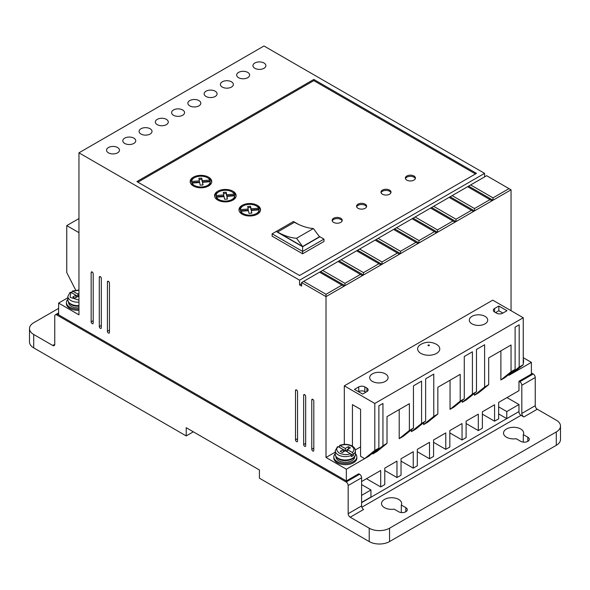 <?xml version="1.0" encoding="UTF-8"?>
<svg xmlns="http://www.w3.org/2000/svg" width="590" height="590" viewBox="0 0 590 590"><rect width="100%" height="100%" fill="white"/><g stroke="black" fill="none" stroke-linecap="round" stroke-linejoin="round"><path stroke-width="0.89" d="M420.869 353.395A11.07 6.394 180 0 1 420.714 344.442C425.95 341.573 431.194 341.529 436.452 344.309L436.674 344.442A11.07 6.394 180 0 1 436.445 353.44A11.07 6.394 180 0 1 420.869 353.395M353.388 454.256L352.355 452.486L347.363 449.602L350.408 447.84L348.373 446.667L345.327 448.422L339.648 445.435C344.022 443.835 348.189 444.019 352.142 446.003C354.243 447.242 355.32 448.828 355.394 450.775A10.067 5.812 180 0 1 353.388 454.256L353.388 455.428A10.067 5.812 0 0 1 351.352 456.601L351.352 455.428A10.067 5.812 180 0 1 338.21 454.883A10.067 5.812 180 0 1 335.26 450.775L335.26 454.219A10.067 5.812 180 0 0 338.21 458.327A10.067 5.812 180 0 0 349.177 459.588A10.067 5.812 180 0 0 355.394 454.219L355.394 450.775M506.471 437.212A10.067 5.812 180 0 1 503.521 433.104A10.067 5.812 180 0 1 509.738 427.735A10.067 5.812 180 0 1 520.705 428.996A10.067 5.812 180 0 1 523.654 433.104A10.067 5.812 180 0 1 523.308 434.609L527.821 437.212A5.03 2.906 180 0 1 529.296 439.27A5.03 2.906 180 0 1 526.192 441.954A5.03 2.906 180 0 1 520.705 441.32L516.191 438.717A10.067 5.812 180 0 1 506.471 437.212M523.308 442.124L523.308 434.609M384.466 507.651A10.067 5.812 180 0 1 381.524 503.543A10.067 5.812 180 0 1 387.733 498.174A10.067 5.812 180 0 1 398.7 499.435A10.067 5.812 180 0 1 401.65 503.543A10.067 5.812 180 0 1 401.311 505.047L405.817 507.651A5.03 2.906 180 0 1 407.292 509.708A5.03 2.906 180 0 1 404.187 512.393A5.03 2.906 180 0 1 398.7 511.759L394.194 509.155A10.067 5.812 180 0 1 384.466 507.651M401.311 512.562L401.311 505.047M78.957 309.116A11.505 6.638 180 0 1 69.804 307.198A11.505 6.638 180 0 1 66.434 302.5A11.505 6.638 180 0 1 67.872 299.285M66.434 302.5L66.434 303.673A11.505 6.638 0 0 0 69.804 308.371A11.505 6.638 0 0 0 78.957 310.288M355.394 453.666A11.505 6.638 180 0 1 356.832 456.874A11.505 6.638 180 0 1 349.73 463.01A11.505 6.638 180 0 1 337.192 461.572A11.505 6.638 180 0 1 333.822 456.874A11.505 6.638 180 0 1 335.26 453.666M356.832 456.874L356.832 458.054A11.505 6.638 180 0 1 349.73 464.19A11.505 6.638 180 0 1 337.192 462.744A11.505 6.638 180 0 1 333.822 458.054L333.822 456.874M523.249 359.059A11.505 6.638 180 0 1 523.566 360.615A11.505 6.638 180 0 1 523.249 362.164M523.566 360.615L523.566 361.788A11.505 6.638 180 0 1 523.249 363.337M312.788 399.356L311.778 399.939A1.438 0.833 60 0 1 312.073 399.283A1.438 0.833 60 0 1 313.179 399.666A1.438 0.833 60 0 1 313.806 401.112L313.806 450.421A1.438 0.833 60 0 1 313.511 451.077A1.438 0.833 60 0 1 312.788 451.011A1.438 0.833 60 0 1 311.778 449.248L313.806 448.075M100.307 276.673L99.29 277.263A1.438 0.833 60 0 1 99.585 276.599A1.438 0.833 60 0 1 100.691 276.99A1.438 0.833 60 0 1 101.318 278.436L101.318 327.745A1.438 0.833 60 0 1 101.023 328.401A1.438 0.833 60 0 1 100.307 328.328A1.438 0.833 60 0 1 99.29 326.565L101.318 325.392M296.527 389.961L295.509 390.55A1.438 0.833 60 0 1 295.804 389.887A1.438 0.833 60 0 1 296.918 390.278A1.438 0.833 60 0 1 297.544 391.723L297.544 441.032A1.438 0.833 60 0 1 297.242 441.689A1.438 0.833 60 0 1 296.527 441.615A1.438 0.833 60 0 1 295.509 439.852L297.544 438.68M247.726 72.4A6.468 3.739 0 0 0 240.676 71.597A6.468 3.739 0 0 0 236.679 75.048A6.468 3.739 0 0 0 238.574 77.688A6.468 3.739 0 0 0 245.624 78.499A6.468 3.739 0 0 0 249.622 75.048A6.468 3.739 0 0 0 247.726 72.4M231.457 81.796A6.468 3.739 0 0 0 224.406 80.985A6.468 3.739 0 0 0 220.409 84.436A6.468 3.739 0 0 0 222.305 87.077A6.468 3.739 0 0 0 229.355 87.888A6.468 3.739 0 0 0 233.352 84.436A6.468 3.739 0 0 0 231.457 81.796M263.988 63.012A6.468 3.739 0 0 0 256.938 62.201A6.468 3.739 0 0 0 252.948 65.652A6.468 3.739 0 0 0 254.843 68.293A6.468 3.739 0 0 0 261.894 69.104A6.468 3.739 0 0 0 265.884 65.652A6.468 3.739 0 0 0 263.988 63.012M215.188 91.184A6.468 3.739 0 0 0 208.137 90.381A6.468 3.739 0 0 0 204.147 93.825A6.468 3.739 0 0 0 206.043 96.472A6.468 3.739 0 0 0 213.093 97.276A6.468 3.739 0 0 0 217.083 93.825A6.468 3.739 0 0 0 215.188 91.184M198.926 100.58A6.468 3.739 0 0 0 191.875 99.769A6.468 3.739 0 0 0 187.878 103.221A6.468 3.739 0 0 0 189.774 105.861A6.468 3.739 0 0 0 196.824 106.672A6.468 3.739 0 0 0 200.821 103.221A6.468 3.739 0 0 0 198.926 100.58M182.657 109.969A6.468 3.739 0 0 0 175.606 109.157A6.468 3.739 0 0 0 171.609 112.609A6.468 3.739 0 0 0 173.504 115.257A6.468 3.739 0 0 0 180.555 116.06A6.468 3.739 0 0 0 184.552 112.609A6.468 3.739 0 0 0 182.657 109.969M166.387 119.364A6.468 3.739 0 0 0 159.337 118.553A6.468 3.739 0 0 0 155.347 122.005A6.468 3.739 0 0 0 157.242 124.645A6.468 3.739 0 0 0 164.293 125.456A6.468 3.739 0 0 0 168.283 122.005A6.468 3.739 0 0 0 166.387 119.364M150.126 128.753A6.468 3.739 0 0 0 143.068 127.942A6.468 3.739 0 0 0 139.078 131.393A6.468 3.739 0 0 0 140.973 134.033A6.468 3.739 0 0 0 148.024 134.845A6.468 3.739 0 0 0 152.014 131.393A6.468 3.739 0 0 0 150.126 128.753M133.856 138.149A6.468 3.739 0 0 0 126.806 137.337A6.468 3.739 0 0 0 122.809 140.789A6.468 3.739 0 0 0 124.704 143.429A6.468 3.739 0 0 0 131.754 144.24A6.468 3.739 0 0 0 135.752 140.789A6.468 3.739 0 0 0 133.856 138.149M117.587 147.537A6.468 3.739 0 0 0 110.537 146.726A6.468 3.739 0 0 0 106.539 150.177A6.468 3.739 0 0 0 108.435 152.817A6.468 3.739 0 0 0 115.493 153.629A6.468 3.739 0 0 0 119.482 150.177A6.468 3.739 0 0 0 117.587 147.537M304.661 394.658L303.644 395.241A1.438 0.833 60 0 1 303.939 394.585A1.438 0.833 60 0 1 305.045 394.968A1.438 0.833 60 0 1 305.672 396.421L305.672 445.723A1.438 0.833 60 0 1 305.377 446.379A1.438 0.833 60 0 1 304.661 446.313A1.438 0.833 60 0 1 303.644 444.55L305.672 443.378M92.173 271.975L91.155 272.565A1.438 0.833 60 0 1 91.45 271.909A1.438 0.833 60 0 1 92.556 272.292A1.438 0.833 60 0 1 93.191 273.738L93.191 323.047A1.438 0.833 60 0 1 92.888 323.704A1.438 0.833 60 0 1 92.173 323.63A1.438 0.833 60 0 1 91.155 321.875L93.191 320.695M108.435 281.371L107.424 281.954A1.438 0.833 60 0 1 107.719 281.297A1.438 0.833 60 0 1 108.826 281.681A1.438 0.833 60 0 1 109.452 283.134L109.452 332.435A1.438 0.833 60 0 1 109.157 333.099A1.438 0.833 60 0 1 108.435 333.026A1.438 0.833 60 0 1 107.424 331.263L109.452 330.09M372.371 381.391A9.204 5.31 180 0 1 369.672 377.637A9.204 5.31 180 0 1 375.358 372.725A9.204 5.31 180 0 1 385.381 373.876A9.204 5.31 180 0 1 388.08 377.637A9.204 5.31 180 0 1 382.401 382.541A9.204 5.31 180 0 1 372.371 381.391M472.007 323.866A9.204 5.31 180 0 1 469.308 320.112A9.204 5.31 180 0 1 474.994 315.2A9.204 5.31 180 0 1 485.017 316.351A9.204 5.31 180 0 1 487.716 320.112A9.204 5.31 180 0 1 482.03 325.016A9.204 5.31 180 0 1 472.007 323.866M78.957 305.62A10.067 5.812 180 0 1 70.822 303.953A10.067 5.812 180 0 1 67.872 299.838C67.784 301.564 68.868 303.157 71.117 304.61L78.957 306.225A9.344 5.399 180 0 1 71.331 304.676M68.595 302.272L68.595 302.5A9.344 5.399 0 0 0 71.331 306.321A9.344 5.399 0 0 0 78.957 307.862M354.148 457.014A9.344 5.399 180 0 1 338.719 459.05M335.983 456.653L335.983 456.874A9.344 5.399 0 0 0 338.719 460.694A9.344 5.399 0 0 0 348.904 461.859A9.344 5.399 0 0 0 354.671 456.874L354.671 456.653M333.638 222.378A5.03 2.906 180 0 1 332.163 220.321A5.03 2.906 180 0 1 335.268 217.636A5.03 2.906 180 0 1 340.755 218.27A5.03 2.906 180 0 1 342.222 220.321A5.03 2.906 180 0 1 339.117 223.005A5.03 2.906 180 0 1 333.638 222.378M342.119 220.911A5.03 2.906 0 0 0 340.755 219.443A5.03 2.906 0 0 0 335.747 218.713A5.03 2.906 0 0 0 332.266 220.911M358.034 208.292A5.03 2.906 180 0 1 356.559 206.234A5.03 2.906 180 0 1 359.664 203.55A5.03 2.906 180 0 1 365.151 204.177A5.03 2.906 180 0 1 366.626 206.234A5.03 2.906 180 0 1 363.521 208.919A5.03 2.906 180 0 1 358.034 208.292M366.523 206.825A5.03 2.906 0 0 0 365.151 205.357A5.03 2.906 0 0 0 360.151 204.627A5.03 2.906 0 0 0 356.662 206.825M382.438 194.198A5.03 2.906 180 0 1 380.963 192.148A5.03 2.906 180 0 1 384.068 189.464A5.03 2.906 180 0 1 389.555 190.091A5.03 2.906 180 0 1 391.023 192.148A5.03 2.906 180 0 1 387.918 194.833A5.03 2.906 180 0 1 382.438 194.198M390.919 192.731A5.03 2.906 0 0 0 389.555 191.263A5.03 2.906 0 0 0 384.547 190.541A5.03 2.906 0 0 0 381.066 192.731M406.834 180.112A5.03 2.906 180 0 1 405.36 178.062A5.03 2.906 180 0 1 408.472 175.378A5.03 2.906 180 0 1 413.951 176.004A5.03 2.906 180 0 1 415.426 178.062A5.03 2.906 180 0 1 412.322 180.747A5.03 2.906 180 0 1 406.834 180.112M415.323 178.645A5.03 2.906 0 0 0 413.951 177.177A5.03 2.906 0 0 0 408.951 176.447A5.03 2.906 0 0 0 405.463 178.645M193.328 185.983A10.782 6.224 180 0 1 190.172 181.58A10.782 6.224 180 0 1 196.831 175.827A10.782 6.224 180 0 1 208.58 177.177A10.782 6.224 180 0 1 211.744 181.58A10.782 6.224 180 0 1 205.084 187.332A10.782 6.224 180 0 1 193.328 185.983M211.692 182.17A10.782 6.224 0 0 0 208.58 178.35A10.782 6.224 0 0 0 208.034 178.062M193.874 178.062A10.782 6.224 0 0 0 190.223 182.17M217.732 200.069A10.782 6.224 180 0 1 214.576 195.666A10.782 6.224 180 0 1 221.228 189.914A10.782 6.224 180 0 1 232.984 191.263A10.782 6.224 180 0 1 236.14 195.666A10.782 6.224 180 0 1 229.481 201.419A10.782 6.224 180 0 1 217.732 200.069M236.096 196.256A10.782 6.224 0 0 0 232.984 192.443A10.782 6.224 0 0 0 232.438 192.148M218.278 192.148A10.782 6.224 0 0 0 214.62 196.256M242.129 214.163A10.782 6.224 180 0 1 238.972 209.76A10.782 6.224 180 0 1 245.632 204.007A10.782 6.224 180 0 1 257.38 205.357A10.782 6.224 180 0 1 260.544 209.76A10.782 6.224 180 0 1 253.884 215.512A10.782 6.224 180 0 1 242.129 214.163M260.492 210.342A10.782 6.224 0 0 0 257.38 206.53A10.782 6.224 0 0 0 256.834 206.234M242.674 206.234A10.782 6.224 0 0 0 239.024 210.342M193.874 186.278A9.344 5.399 180 0 1 191.986 184.272L191.986 183.099L199.686 182.517L200.18 185.157L203.041 184.98L202.54 182.295L210.298 181.713A9.344 5.399 180 0 1 204.428 186.588A9.344 5.399 180 0 1 194.346 185.4A9.344 5.399 180 0 1 191.986 183.099M218.278 200.364A9.344 5.399 180 0 1 216.39 198.358L216.39 197.185L224.082 196.603L224.583 199.243L227.438 199.066L226.936 196.389L234.702 195.799A9.344 5.399 180 0 1 228.832 200.681A9.344 5.399 180 0 1 218.75 199.486A9.344 5.399 180 0 1 216.39 197.185M242.674 214.45A9.344 5.399 180 0 1 240.786 212.452L240.786 211.272L248.486 210.689L248.98 213.329L251.842 213.152L251.34 210.475L259.099 209.885A9.344 5.399 180 0 1 253.228 214.767A9.344 5.399 180 0 1 243.146 213.573A9.344 5.399 180 0 1 240.786 211.272M518.772 411.68L361.596 502.665M409.379 430.464L399.209 438.68L403.28 436.334L413.443 428.119L409.379 430.464L409.379 403.693L387.011 416.606L387.011 443.378L376.84 451.593L372.777 453.946L382.947 445.723L382.947 403.464L378.876 405.809L378.876 448.075L368.713 456.291L346.345 469.205L346.345 480.946L358.75 473.785L359.561 474.249L346.138 482A2.876 1.659 60 0 1 348.174 485.518L348.174 513.698A2.876 1.659 -120 0 0 350.209 517.216L369.215 528.198A14.381 8.304 0 0 0 389.555 528.198L556.289 431.932A14.381 8.304 0 0 0 560.5 426.061A14.381 8.304 0 0 0 556.289 420.191L537.276 409.217A2.876 1.659 60 0 1 535.241 405.691L535.241 377.519A2.876 1.659 -120 0 0 533.212 373.994L531.384 372.939M348.174 513.698L361.596 505.947L361.596 477.775A2.876 1.659 -120 0 0 359.561 474.249M361.596 505.947A2.876 1.659 -120 0 0 363.624 509.472L350.209 517.216M518.979 411.798A2.876 1.659 -120 0 0 521.007 415.323L361.84 507.216M537.276 409.217L523.854 416.96L521.007 415.323M523.854 416.96A2.876 1.659 60 0 1 521.826 413.443L535.241 405.691M533.212 373.994L519.79 381.745A2.876 1.659 60 0 1 521.826 385.263L521.826 413.443M519.79 381.745L518.979 381.273L531.384 374.112L531.384 362.371L509.015 375.284L509.015 374.348M361.596 481.529L380.705 470.496L380.705 486.934L384.776 484.582L384.776 468.15L396.974 461.107L396.974 477.539L401.038 475.193L401.038 458.755L413.243 451.711L413.243 468.15L417.307 465.798L417.307 449.366L429.505 442.323L429.505 458.755L433.576 456.409L433.576 439.97L445.775 432.927L445.775 449.366L449.838 447.014L449.838 430.582L462.044 423.539L462.044 439.97L466.107 437.625L466.107 421.186L478.306 414.143L478.306 430.582L482.377 428.237L482.377 411.798L494.575 404.755L494.575 421.186L498.646 418.841L498.646 402.41L518.979 390.669L518.979 381.273M498.646 413.915L506.773 418.605L518.979 411.562L518.979 404.519L506.98 397.594M58.617 308.371L33.711 322.752A14.381 8.304 0 0 0 29.5 328.623A14.381 8.304 0 0 0 33.711 334.493L52.724 345.467L54.759 344.295A2.876 1.659 60 0 1 54.162 345.615A2.876 1.659 60 0 1 52.724 345.467M361.596 502.429L370.948 497.031L370.948 489.98L361.596 495.386M361.596 484.582L370.948 489.98M67.872 297.744L58.617 303.09L58.617 314.831L346.345 480.946M513.079 372.939L523.249 364.723L519.178 367.069L519.178 324.81L515.114 327.155L515.114 369.414L504.944 377.637L500.88 379.982L500.88 350.866M474.449 395.241L484.611 387.025L488.682 384.68L478.512 392.896L474.449 395.241L474.449 393.368M484.611 387.025L484.611 344.767L476.477 349.457L476.477 391.723L466.314 399.939L462.243 402.292L462.243 400.411M476.477 391.723L472.413 394.068L472.413 351.81L464.278 356.5L464.278 398.766L454.108 406.982L450.045 409.335L450.045 380.218M464.278 398.766L460.215 401.112L460.215 374.348L437.846 387.261L437.846 414.025L427.676 422.248L423.613 424.594L423.613 422.713M423.613 424.594L433.775 416.378L433.775 374.112L425.641 378.81L425.641 421.068L415.478 429.291L411.414 431.637L411.414 429.756M399.209 438.68L399.209 409.563M372.777 453.946L372.777 453.002M346.138 482L56.788 314.949A2.876 1.659 60 0 0 55.349 314.802A2.876 1.659 60 0 0 54.759 316.122L54.759 344.295M518.979 404.519L506.773 411.562L498.646 406.864M506.773 411.562L506.773 418.605M369.215 528.198L369.215 541.576L259.416 478.188L259.416 469.965L186.211 427.706L186.211 435.922L33.711 347.879L33.711 334.493M29.5 328.623L29.5 342.008A14.381 8.304 0 0 0 33.711 347.879M449.838 432.927L462.044 439.97M433.576 442.323L445.775 449.366M417.307 451.711L429.505 458.755M401.038 461.107L413.243 468.15M384.776 470.496L396.974 477.539M366.471 478.711L380.705 486.934M311.778 399.939L311.778 449.248M99.29 277.263L99.29 326.565M295.509 390.55L295.509 439.852M344.988 283.325L322.627 270.412L320.591 271.584L344.988 285.671L362.481 275.574L360.446 274.402L344.988 283.325L344.988 285.671L326.012 296.63L326.012 294.285L303.644 281.371L301.608 282.544L326.012 296.63L326.012 457.464L346.345 469.205M301.608 282.544L301.608 286.062L299.572 284.889L299.572 280.191L484.611 173.364L263.988 45.991L78.957 152.817L299.572 280.191M58.617 303.09L78.957 314.831L78.957 152.817M303.644 395.241L303.644 444.55M91.155 272.565L91.155 321.875M107.424 281.954L107.424 331.263M78.957 218.566L66.751 225.609L66.751 272.565L75.704 290.132M484.611 176.889L484.611 173.364M511.043 310.716L511.043 189.803L486.647 175.709L467.604 186.706L489.973 199.619L474.515 208.543L474.515 210.888L511.043 189.803M531.384 362.371L523.249 357.68M482.377 414.143L494.575 421.186M466.107 423.539L478.306 430.582M335.26 452.124L326.012 457.464M378.876 448.075L374.812 450.421L364.642 458.637L360.579 456.291L360.579 409.335L352.444 404.637L352.444 446.188M360.579 446.896L355.313 449.941M387.011 443.378L382.947 445.723M425.641 421.068L421.577 423.421L421.577 381.155L413.443 385.853L413.443 428.119M421.577 423.421L411.414 431.637M437.846 414.025L433.775 416.378M460.215 401.112L450.045 409.335M472.413 394.068L462.243 402.292M488.682 384.68L488.682 357.909L511.043 344.995L511.043 371.766L500.88 379.982M515.114 369.414L511.043 371.766M519.178 367.069L509.015 375.284M556.289 431.932L556.289 445.317A14.381 8.304 0 0 0 560.5 439.447L560.5 426.061M556.289 445.317L389.555 541.576L389.555 528.198M369.215 541.576A14.381 8.304 0 0 0 389.555 541.576M193.328 431.814L186.211 435.922M374.812 450.421L374.812 403.464L523.249 317.759L492.746 300.155L344.309 385.853L344.309 444.388M473.497 211.478L474.515 210.888L450.118 196.802L449.101 197.392L471.469 210.306L456.011 219.222L456.011 221.575L473.497 211.478L471.469 210.306M454.993 222.157L456.011 221.575L431.615 207.488L430.597 208.071L452.965 220.984L437.507 229.908L437.507 232.254L454.993 222.157L452.965 220.984M436.489 232.844L437.507 232.254L413.111 218.167L412.093 218.757L434.461 231.671L419.003 240.587L419.003 242.94L436.489 232.844L434.461 231.671M417.986 243.523L419.003 242.94L394.607 228.854L393.589 229.436L415.957 242.35L400.499 251.274L400.499 253.619L417.986 243.523L415.957 242.35M399.482 254.209L400.499 253.619L376.103 239.533L375.085 240.123L397.454 253.036L381.996 261.96L381.996 264.305L399.482 254.209L397.454 253.036M380.985 264.888L381.996 264.305L357.599 250.219L356.581 250.802L378.95 263.715L363.492 272.639L363.492 274.984L380.985 264.888L378.95 263.715M362.481 275.574L363.492 274.984L339.095 260.898L338.077 261.488L360.446 274.402M301.608 283.716L299.572 284.889M313.806 79.451L136.902 181.58L299.572 275.501L476.477 173.364L313.806 79.451L313.806 80.623L137.92 182.17M66.751 225.609L78.957 232.652M374.812 403.464L344.309 385.853M523.249 317.759L523.249 364.723M366.877 391.605L366.877 388.08A4.314 2.493 180 0 1 368.145 389.843A4.314 2.493 180 0 1 366.877 391.605L362.607 394.068L354.479 389.371L358.75 386.907A4.314 2.493 180 0 1 364.849 386.907L364.849 391.605A4.314 2.493 0 0 0 358.75 391.605L358.75 386.907M366.877 388.08L364.849 386.907M496.61 313.187L494.575 312.007A4.314 2.493 180 0 1 493.314 310.252A4.314 2.493 180 0 1 494.575 308.489L498.845 306.026L506.98 310.716L502.71 313.187A4.314 2.493 180 0 1 496.61 313.187M468.622 186.116L493.019 200.209L493.019 197.856L509.015 188.623M492.001 200.792L489.973 199.619M326.012 294.285L341.942 285.081L343.977 286.261M303.644 281.371L319.574 272.167L341.942 285.081M475.459 173.954L313.806 80.623M493.019 197.856L470.65 184.943M498.845 306.026L498.845 310.716L502.916 313.069M498.845 310.716L495.593 312.597M474.515 208.543L452.147 195.629L467.604 186.706M456.011 219.222L433.643 206.308L449.101 197.392M437.507 229.908L415.139 216.995L430.597 208.071M419.003 240.587L396.635 227.674L412.093 218.757M400.499 251.274L378.138 238.36L393.589 229.436M381.996 261.96L359.635 249.046L375.085 240.123M363.492 272.639L341.131 259.725L356.581 250.802M322.627 270.412L338.077 261.488M320.591 271.584L319.574 272.167M323.976 239.105L319.905 236.76L302.626 246.738L302.626 251.429L323.976 239.105L323.976 241.45L302.626 253.781L272.123 236.17L272.123 233.824L302.626 251.429L302.626 253.781M365.866 392.188L364.849 391.605M452.147 195.629L450.118 196.802M433.643 206.308L431.615 207.488M415.139 216.995L413.111 218.167M396.635 227.674L394.607 228.854M378.138 238.36L376.103 239.533M359.635 249.046L357.599 250.219M341.131 259.725L339.095 260.898M302.626 246.738L276.194 231.472L272.123 233.824M276.194 231.472L293.473 221.493L298.415 224.347M319.197 236.347L319.905 236.76M199.376 182.037L191.61 182.627L191.61 181.454L199.376 180.865L199.376 182.037M199.376 180.865L198.889 178.269L201.751 178.084L202.23 180.651L209.922 180.061L209.922 181.241L202.23 181.823L201.751 179.264L199.11 179.426M202.82 184.995L202.54 182.295M210.298 181.713L210.298 182.885A9.344 5.399 180 0 1 208.034 186.278M223.78 196.123L216.014 196.713L216.014 195.541L223.78 194.951L223.78 196.123M223.78 194.951L223.293 192.355L226.147 192.178L226.626 194.737L234.326 194.154L234.326 195.327L226.626 195.91L226.147 193.35L223.507 193.513M234.702 195.799L234.702 196.971A9.344 5.399 180 0 1 232.438 200.364M227.224 199.081L226.936 196.389M248.176 210.217L240.418 210.8L240.418 209.627L248.176 209.037L248.176 210.217M248.176 209.037L247.689 206.441L250.551 206.264L251.03 208.823L258.722 208.241L258.722 209.413L251.03 209.996L250.551 207.437L247.911 207.599M259.099 209.885L259.099 211.058A9.344 5.399 180 0 1 256.834 214.45M251.62 213.167L251.34 210.475M71.914 292.92L71.914 291.74L72.939 291.165L78.957 290.28M352.355 452.486C354.708 450.222 354.398 448.083 351.426 446.077C347.953 444.366 344.25 444.182 340.327 445.539L339.302 446.121L339.302 447.294M319.5 236.76L302.626 246.502L277.558 232.025L294.432 222.282A68.602 39.611 60 0 0 313.401 228.537L319.5 236.76M201.751 178.084L201.751 179.264M202.23 180.651L202.23 181.823M191.61 181.454A9.344 5.399 180 0 1 199.737 176.233A9.344 5.399 180 0 1 209.922 180.061M226.147 192.178L226.147 193.35M226.626 194.737L226.626 195.91M216.014 195.541A9.344 5.399 180 0 1 224.141 190.319A9.344 5.399 180 0 1 234.326 194.154M250.551 206.264L250.551 207.437M251.03 208.823L251.03 209.996M240.418 209.627A9.344 5.399 180 0 1 248.538 204.406A9.344 5.399 180 0 1 258.722 208.241M78.957 290.007L72.26 291.062L77.939 294.049L77.939 296.394L78.957 296.984M78.957 300.17L70.092 297.294L70.903 292.338L69.878 292.92M337.266 447.294L338.291 446.711L343.292 449.602L340.246 451.357L342.274 452.53L345.327 450.775L350.327 453.658L351.352 455.428M302.626 246.502L296.527 238.286L313.401 228.537M296.527 238.286A68.602 39.611 60 0 1 277.558 232.025M78.957 293.459L77.939 294.049M74.886 298.156L77.939 296.394L75.904 295.221L72.85 296.984L74.886 298.156M70.903 292.338L75.904 295.221L75.904 297.574M78.957 295.811L77.939 296.394M343.292 451.947L343.292 449.602L345.327 450.775L347.363 449.602L347.363 451.947M350.335 453.666L353.388 455.428M345.327 450.775L345.327 448.422M348.373 449.012L348.373 446.667M428.126 345.681C427.831 345.069 428.207 344.855 429.262 345.025C429.557 345.629 429.181 345.851 428.126 345.681M78.957 302.176A10.067 5.812 180 0 1 70.822 300.509A10.067 5.812 180 0 1 67.872 296.394L67.872 299.838M361.596 477.775L348.174 485.518M535.241 377.519L521.826 385.263M56.788 314.949L58.617 313.887M527.821 441.32L527.821 437.212M405.817 511.759L405.817 507.651M494.575 308.489L494.575 312.007M350.327 453.658C347.473 455.045 343.771 454.868 339.228 453.12C336.197 450.495 335.887 448.363 338.291 446.711M355.394 454.219C355.711 459.912 344.295 462.612 338.505 458.983C336.256 457.53 335.179 455.945 335.26 454.219M55.349 314.802L58.617 312.914M70.121 292.301L67.872 296.394M337.51 446.674L335.26 450.775"/></g></svg>
